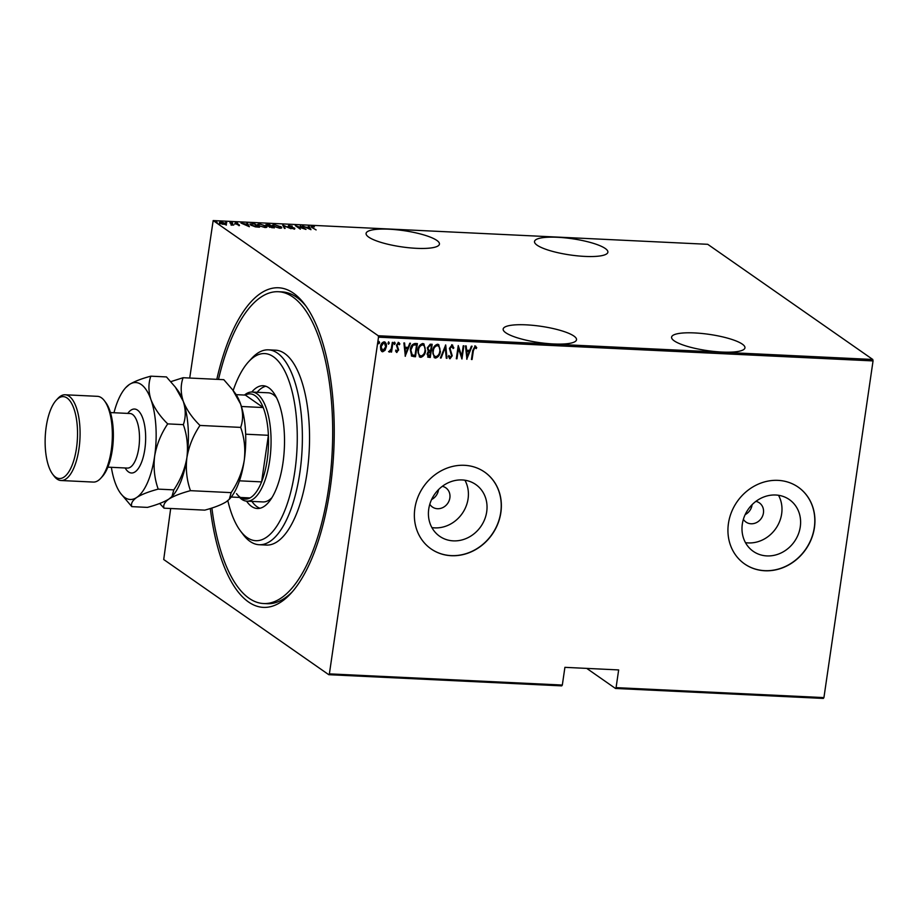 <?xml version="1.0" encoding="UTF-8"?>
<svg xmlns="http://www.w3.org/2000/svg" width="919" height="919" viewBox="0 0 919 919"><rect width="100%" height="100%" fill="white"/><g stroke="black" fill="none" stroke-linecap="round" stroke-linejoin="round"><path stroke-width="1.38" d="M216.815 379.34A159.986 62.906 92.7 0 1 304.775 304.465A159.986 62.906 92.7 0 1 330.128 488.908A159.986 62.906 92.7 0 1 290.909 593.375A159.986 62.906 92.7 0 1 210.29 508.517M306.153 306.36A156.081 61.378 -87.3 0 0 282.041 291.897L278.457 291.725A156.081 61.378 -87.3 0 0 218.504 379.421M389.059 229.199A37.07 8.179 8.3 0 0 366.084 233.415A37.07 8.179 8.3 0 0 416.468 248.325A37.07 8.179 8.3 0 0 439.443 244.109A37.07 8.179 8.3 0 0 389.059 229.199M557.488 237.286A37.07 8.179 8.3 0 0 534.513 241.502A37.07 8.179 8.3 0 0 584.909 256.412A37.07 8.179 8.3 0 0 607.884 252.197A37.07 8.179 8.3 0 0 557.488 237.286M694.569 332.931A37.07 8.179 8.3 0 0 671.594 337.147A37.07 8.179 8.3 0 0 721.978 352.057A37.07 8.179 8.3 0 0 744.953 347.841A37.07 8.179 8.3 0 0 694.569 332.931M526.127 324.844A37.07 8.179 8.3 0 0 503.152 329.059A37.07 8.179 8.3 0 0 553.548 343.97A37.07 8.179 8.3 0 0 576.523 339.754A37.07 8.179 8.3 0 0 526.127 324.844M429.805 504.267A11.706 10.454 124.9 0 0 432.412 507.024A11.706 10.454 124.9 0 0 449.862 497.937A11.706 10.454 124.9 0 0 445.807 487.817A11.706 10.454 124.9 0 0 442.326 486.323M431.608 499.534A11.706 10.454 124.9 0 0 438.466 489.988A11.706 10.454 124.9 0 0 438.512 489.643M743.379 519.315A11.706 10.454 124.9 0 0 745.987 522.072A11.706 10.454 124.9 0 0 763.436 512.986A11.706 10.454 124.9 0 0 759.381 502.877A11.706 10.454 124.9 0 0 755.9 501.372M745.183 514.594A11.706 10.454 124.9 0 0 752.041 505.036A11.706 10.454 124.9 0 0 752.087 504.692M800.277 526.851A31.545 28.156 124.9 0 0 789.352 499.591A31.545 28.156 124.9 0 0 742.322 524.071A31.545 28.156 124.9 0 0 753.247 551.331A31.545 28.156 124.9 0 0 800.277 526.851M745.47 542.647A31.545 28.156 124.9 0 0 781.655 513.859A31.545 28.156 124.9 0 0 778.508 495.284M486.702 511.803A31.545 28.156 124.9 0 0 475.778 484.531A31.545 28.156 124.9 0 0 428.748 509.023A31.545 28.156 124.9 0 0 439.673 536.282A31.545 28.156 124.9 0 0 486.702 511.803M431.896 527.598A31.545 28.156 124.9 0 0 468.081 498.81A31.545 28.156 124.9 0 0 464.934 480.235M500.866 512.572A46.823 41.792 124.9 0 0 484.658 472.102A46.823 41.792 124.9 0 0 414.86 508.448A46.823 41.792 124.9 0 0 431.068 548.907A46.823 41.792 124.9 0 0 500.866 512.572M431 548.861A46.823 41.792 124.9 0 0 500.729 512.469A46.823 41.792 124.9 0 0 484.589 472.056M814.441 527.621A46.823 41.792 124.9 0 0 798.232 487.162A46.823 41.792 124.9 0 0 728.434 523.497A46.823 41.792 124.9 0 0 744.643 563.967A46.823 41.792 124.9 0 0 814.441 527.621M744.574 563.91A46.823 41.792 124.9 0 0 814.303 527.529A46.823 41.792 124.9 0 0 798.163 487.104M872.786 359.478L707.722 244.305L213.174 220.571L378.226 335.745L872.786 359.478L873.05 360.914L378.502 337.181L329.381 673.868L562.325 685.046L561.727 685.873L328.784 674.695L163.72 559.522L170.681 508.506M220.112 223.214C219.009 222.536 219.342 222.145 221.1 222.03L225.902 223.501L226.442 224.374L222.191 224.167L219.538 222.478M225.672 224.167L225.902 223.501L226.442 224.374M230.014 222.501L233.702 225.075L230.91 224.902L231.749 224.213L229.957 222.88M232.507 224.753L231.668 225.017M231.289 224.983L231.749 224.213M239.089 225.373L234.873 223.386L235.436 222.72L237.527 223.145L235.505 223.409L238.733 224.362L239.468 225.373M238.618 225.327L238.929 224.753M235.907 223.041L235.459 223.696M252.151 223.57L254.46 223.673L259.503 227.2L255.459 226.89L250.807 225.098L249.934 224.006L252.093 223.926M266.349 225.178L267.257 224.293L269.256 224.385L274.299 227.912L269.347 226.855L265.913 224.615M269.347 226.855L269.164 225.902L271.002 226.028L269.129 224.718L266.992 225.212L269.164 225.902M282.765 225.029L291.024 228.716L283.649 225.706L285.131 228.429L284.43 228.394L282.73 225.258M300.283 225.879L305.981 229.428L297.021 226.419L300.352 229.164L295.298 225.637L304.258 228.647L300.283 225.879M312.701 227.946L316.113 229.911L312.058 227.51L312.023 226.35L314.413 226.844L312.494 226.717L312.747 227.567L312.494 226.717M311.093 226.591L312.023 226.35L311.518 227.108M310.967 229.67L302.535 225.982L305.889 227.2L309.025 227.349L308.428 226.269L309.129 226.304L310.967 229.67M288.853 225.637L292.253 226.12L288.83 226.131L294.804 228.211L294.206 228.946L291.426 228.257L294.183 228.199L288.175 226.097L288.911 225.247L288.175 226.097M289.416 225.603L288.784 226.43M293.506 228.406L294.689 228.969L294.804 228.211L294.206 228.946M293.724 228.9L294.183 228.199M280.927 226.568L281.777 227.682L279.79 228.257L273.23 226.223L272.38 225.155L274.413 224.546L280.846 227.062M266.131 225.867L266.981 226.982L264.994 227.544L258.434 225.511L257.584 224.443L259.618 223.834L266.05 226.361M249.382 226.717L240.95 223.03L247.429 224.385L246.843 223.306L247.544 223.34L249.382 226.717M232.748 223.122L231.714 222.547L232.564 223.133M226.798 222.835L225.775 222.26L226.614 222.846M217.148 222.375L216.126 221.789L216.964 222.375M823.332 698.429L615.477 688.457L616.075 687.63L823.929 697.601L823.332 698.429M586.724 668.389L615.477 688.457M189.716 378.042L213.174 220.571M562.325 685.046L564.909 667.343L618.659 669.928L616.075 687.63M873.05 360.914L823.929 697.601M384.946 342.052L386.014 346.727L384.751 350.105L382.384 351.598L380.788 350.105L380.512 346.647C380.753 344.108 381.959 342.5 384.131 341.822C386.083 342.695 386.807 344.395 386.302 346.922L385.038 350.3L382.683 351.793L381.73 351.472M384.131 341.822L385.095 342.144M392.953 342.419L391.551 352.057L390.908 352.023L391.115 350.598L389.426 352.126L388.84 351.759L391.23 348.921L392.31 342.385L392.953 342.419M391.115 350.598L389.426 352.126L388.84 351.759M399.294 344.763L398.019 343.499L399.007 344.568L398.019 343.499L396.79 345.004L398.364 349.817L396.847 352.482L395.584 351.035L396.158 350.231L397.031 351.299L397.996 350.036L396.434 345.222L398.467 342.511L399.868 343.89L399.294 344.763L398.318 343.695L397.088 345.199L398.651 350.024L396.411 352.322M396.158 350.231L397.031 351.299M398.467 342.511L399.11 342.741M415.089 343.488L417.398 343.591L415.48 356.779L411.678 356.112L410.345 349.725C410.552 346.245 412.137 344.166 415.089 343.488M431.873 344.292L429.977 357.284L428.576 357.215L427.048 354.045L428.288 351.276L427.301 347.841L430.207 344.211L432.194 344.303L430.264 357.48L427.783 357.112M445.704 344.947L446.99 358.284L446.289 358.249L445.244 347.485L441.097 358.008L440.396 357.973L445.704 344.947M463.233 345.797L463.877 345.82L461.947 359.007L458.478 348.381L456.961 358.766L456.318 358.732L458.248 345.555L461.717 356.158L463.233 345.797M475.146 346.026L476.72 347.635L476.18 348.623L474.905 347.371L473.354 350.725L472.079 359.49L471.436 359.467L472.734 350.564L475.146 346.026L475.778 346.245M475.364 347.589L474.606 347.175L473.067 350.518L472.079 359.49M466.932 359.249L465.485 345.9L466.186 345.935L466.599 350.208L469.724 350.357L471.367 346.187L472.067 346.222L466.76 359.122M452.033 344.912L453.848 347.899L453.124 348.542L451.826 346.268L450.046 348.427L452.217 355.779L449.988 358.778L448.392 356.446L449.115 355.664L450.264 357.422L451.562 355.802L449.414 348.381L452.033 344.912L452.711 345.153M452.068 346.325L450.046 348.427M449.759 348.232L451.93 355.584L449.437 358.582M440.408 351.276C440.121 354.745 438.512 357.009 435.572 358.077L434.296 357.652L432.677 350.966C432.964 347.497 434.584 345.245 437.536 344.223L438.754 344.625L440.121 351.069C439.833 354.539 438.225 356.813 435.284 357.882L435.572 358.077M425.612 350.564C425.325 354.033 423.716 356.296 420.776 357.365L419.512 356.94L417.881 350.254C418.168 346.785 419.788 344.545 422.74 343.511L423.958 343.924L425.325 350.369C425.037 353.826 423.429 356.101 420.488 357.169L420.776 357.365M405.348 356.285L403.889 342.948L404.59 342.982L405.003 347.256L408.139 347.405L409.782 343.224L410.483 343.258L405.176 356.17M394.458 342.132L395.227 343.465L394.423 344.533L393.941 343.407L394.745 342.339L395.227 343.465L394.745 342.339M394.94 343.269L394.423 344.533L393.941 343.407M388.507 341.845L389.277 343.178L388.473 344.246L387.99 343.12L388.794 342.052L389.277 343.178L388.794 342.052M388.99 342.982L388.473 344.246L387.99 343.12M378.858 341.386L379.639 342.718L378.835 343.786L378.352 342.661L379.145 341.592L379.639 342.718L379.145 341.592M379.34 342.511L378.835 343.786L378.352 342.661M328.784 674.695L329.381 673.868M378.502 337.181L378.226 335.745M211.887 508.012A156.081 61.378 -87.3 0 0 263.489 603.53L267.073 603.703A156.081 61.378 -87.3 0 0 292.46 591.618M474.859 345.82L476.72 347.635M476.433 347.428L475.962 348.301M465.91 345.923L466.599 350.208M471.711 346.199L466.737 358.824M469.195 351.701L466.438 351.38L467.22 356.698L469.195 351.701L466.726 351.575L467.22 356.698M463.555 345.808L461.694 358.605M456.961 358.766L458.478 348.381M458.213 345.728L461.717 356.158M451.746 344.717L453.848 347.899M448.828 355.469L449.977 357.227M445.451 345.165L446.99 358.284M441.097 358.008L445.244 347.485M435.284 357.882L434.159 357.548M438.604 344.533L440.121 351.069M438.237 345.82L437.076 345.372C434.63 346.141 433.274 347.956 433.033 350.805C432.47 353.608 433.274 355.515 435.445 356.526M433.033 350.805L433.32 351.001C432.757 353.804 433.561 355.71 435.744 356.721L434.618 356.285M437.076 345.372L437.364 345.578C434.917 346.348 433.561 348.163 433.32 351.001M435.744 356.721C438.168 355.906 439.512 354.079 439.764 351.253C440.327 348.462 439.523 346.566 437.364 345.578L438.087 345.705M428.576 357.215L427.645 357.009M427.657 347.669L428.874 350.288L430.632 350.53L431.356 345.624L430.115 345.383L427.657 347.669L428.587 350.082M427.404 353.849L429.828 356.101L430.437 351.874L429.713 351.655L427.404 353.849L428.656 355.86M428.943 356.055L428.024 355.71M429.713 351.655L427.691 354.045M430.115 345.383L427.944 347.864M431.356 345.624L430.402 345.578M420.488 357.169L419.363 356.836M423.82 343.821L425.325 350.369M423.441 345.107L422.281 344.659C419.834 345.441 418.478 347.244 418.237 350.093C417.674 352.896 418.478 354.803 420.661 355.814M418.237 350.093L418.524 350.288C417.961 353.103 418.765 355.01 420.948 356.021L419.822 355.573M422.281 344.659L422.568 344.866C420.121 345.636 418.765 347.451 418.524 350.288M420.948 356.021C423.383 355.193 424.716 353.367 424.969 350.541C425.531 347.75 424.727 345.854 422.568 344.866L423.291 344.993M417.077 343.58L415.48 356.779M415.181 356.572L413.975 356.698M413.676 356.503L411.39 355.917M410.701 349.553L412.24 354.883L415.032 355.389L416.56 344.912L413.205 344.901L410.701 349.553L412.126 354.803M413.205 344.901L410.988 349.76M416.56 344.912L413.493 345.107M404.326 342.971L405.003 347.256M410.127 343.246L405.141 355.871M407.611 348.738L404.854 348.416L405.635 353.746L407.611 348.738L405.141 348.623L405.635 353.746M395.871 350.036L396.744 351.092L395.871 350.036M398.18 342.316L399.868 343.89M399.581 343.695L399.122 344.384M392.643 342.408L391.551 352.057M389.139 351.92L388.553 351.563M382.384 351.598L381.592 351.368M384.567 343.178L383.671 342.81L380.868 346.463L382.568 350.415M380.868 346.463L382.855 350.61L381.994 350.254M383.671 342.81L381.167 346.67M382.855 350.61L385.67 346.888L384.429 343.063M308.853 227.05L309.129 226.304M309.025 227.05L310.323 229.451M306.739 227.567L309.91 228.992L309.209 227.694L306.693 227.832M288.072 226.855L288.807 225.994M284.603 228.406L283.649 225.706M280.95 227.43L281.536 228.004M272.506 225.557L273.207 225.327M280.823 228.222L280.284 226.545L274.965 224.914C272.977 225.04 272.61 225.488 273.873 226.246L279.238 227.889C281.18 227.751 281.524 227.303 280.284 226.545M273.816 226.591L273.196 225.385L273.092 226.143M266.234 225.936L267.153 225.04M269.049 226.648L270.462 226.763M272.254 227.475L273.138 227.521L271.519 226.384L269.991 226.878L272.208 227.797M269.945 227.188L269.738 226.556L269.623 227.303M266.947 225.511L266.74 224.879L266.636 225.626M259.032 225.879L264.442 227.188C266.384 227.039 266.728 226.591 265.488 225.833L266.74 227.292M257.711 224.845L258.423 224.627M266.028 227.521L266.154 226.694M265.488 225.833L260.169 224.202C258.182 224.328 257.825 224.776 259.078 225.534L258.4 224.673L258.296 225.431M250.083 224.454L250.772 224.316L250.669 225.063M258.342 226.809L254.333 224.006L251.45 223.949L251.45 225.132L258.296 227.142M251.404 225.477L251.45 223.949M247.268 224.087L247.544 223.34M247.429 224.098L248.739 226.488M245.143 224.615L248.325 226.028L247.625 224.73L245.109 224.879M234.77 224.144L235.333 223.478M238.63 225.121L239.445 225.523M219.997 223.972C218.894 223.294 219.227 222.892 220.997 222.789M225.787 224.247L226.338 225.132M220.204 223.432L220.319 222.674L224.477 224.385L225.258 223.466L221.559 222.352L220.709 223.57M225.58 224.787L225.258 223.466M227.82 500.648A93.646 36.829 -87.3 0 0 240.433 530.918A93.646 36.829 -87.3 0 0 294.85 471.275A93.646 36.829 -87.3 0 0 286.992 375.825A93.646 36.829 -87.3 0 0 248.555 361.799A93.646 36.829 -87.3 0 0 233.162 390.541M248.555 361.799L251.657 358.421A97.552 38.357 92.7 0 1 268.486 349.84A97.552 38.357 92.7 0 1 299.881 472.458A97.552 38.357 92.7 0 1 259.135 544.726A97.552 38.357 92.7 0 1 243.19 534.582L240.433 530.918M244.5 395.055A54.635 21.482 92.7 0 1 252.093 392.034A54.635 21.482 92.7 0 1 269.669 460.695A54.635 21.482 92.7 0 1 246.855 501.165L262.983 501.935A54.635 21.482 -87.3 0 0 271.886 497.684M251.921 501.406A61.458 24.17 -87.3 0 0 259.985 508.253M251.783 392.022A61.458 24.17 92.7 0 1 263.167 385.727A61.458 24.17 92.7 0 1 282.949 462.969A61.458 24.17 92.7 0 1 257.274 508.506A61.458 24.17 92.7 0 1 246.545 501.142M263.489 603.53A156.081 61.378 -87.3 0 0 328.692 487.897A156.081 61.378 -87.3 0 0 278.457 291.725M259.135 544.726L266.303 545.07A97.552 38.357 -87.3 0 0 307.049 472.803A97.552 38.357 -87.3 0 0 275.654 350.185L268.486 349.84M265.844 386.233A61.458 24.17 -87.3 0 0 257.159 392.275M276.676 397.893A54.635 21.482 -87.3 0 0 268.222 392.804L252.093 392.034M236.551 493.652A52.682 20.712 -87.3 0 0 250.014 497.926A52.682 20.712 -87.3 0 0 261.593 481.889A52.682 20.712 -87.3 0 0 267.165 460.109A52.682 20.712 -87.3 0 0 268.394 435.296A52.682 20.712 -87.3 0 0 263.202 407.542A52.682 20.712 -87.3 0 0 245.35 395.09L236.16 394.653M239.457 480.821L261.593 481.889L268.394 435.296L245.66 434.205M246.855 501.165A54.635 21.482 92.7 0 1 239.583 497.432M241.398 406.497L263.202 407.542L245.35 395.09M250.014 497.926L231.243 497.03M104.444 400.787L105.823 402.625A40.976 16.105 92.7 0 1 112.313 449.862A40.976 16.105 92.7 0 1 102.273 476.616L100.722 478.305A42.929 16.875 -87.3 0 0 111.245 450.276A42.929 16.875 -87.3 0 0 104.444 400.787A42.929 16.875 -87.3 0 0 97.437 396.33L65.18 394.779A42.929 16.875 92.7 0 1 78.988 448.725A42.929 16.875 92.7 0 1 61.068 480.522A42.929 16.875 92.7 0 1 54.049 476.065L52.67 474.227A40.976 16.105 -87.3 0 0 76.484 448.139A40.976 16.105 -87.3 0 0 73.038 406.382A40.976 16.105 -87.3 0 0 56.22 400.236A40.976 16.105 -87.3 0 0 46.18 426.99A40.976 16.105 -87.3 0 0 52.67 474.227M56.22 400.236L57.771 398.547A42.929 16.875 92.7 0 1 65.18 394.779M190.463 490.666C186.741 480.189 185.546 469.184 186.902 457.662C188.912 446.152 193.266 435.411 199.974 425.44C192.151 417.766 186.557 409.679 183.214 401.178C180.572 392.815 180.526 385.004 183.088 377.72L223.799 379.673L232.691 389.909L240.56 403.935C243.202 412.298 243.248 420.121 240.686 427.392C244.408 437.881 245.591 448.886 244.236 460.408C242.225 471.918 237.872 482.659 231.163 492.63L229.279 499.293L226.281 501.785C221.33 504.841 214.15 507.633 204.765 510.137L164.053 508.184C162.973 505.209 164.593 502.153 168.935 499.028C173.898 495.973 181.066 493.181 190.463 490.666L231.163 492.63M199.974 425.44L240.686 427.392M183.088 377.72L170.831 381.638M159.688 503.474L164.053 508.184M171.945 496.536L172.554 495.881A58.529 23.009 -87.3 0 0 186.902 457.662A58.529 23.009 -87.3 0 0 183.214 401.178A58.529 23.009 -87.3 0 0 177.62 390.173L175.357 387.163L183.214 401.178C185.868 409.552 185.902 417.364 183.34 424.647C187.062 435.135 188.246 446.14 186.902 457.662C184.88 469.172 180.526 479.913 173.829 489.873L171.945 496.536L168.935 499.028C163.984 502.084 156.816 504.876 147.419 507.391L131.808 506.633C130.716 503.658 132.347 500.614 136.69 497.478A58.529 23.009 -87.3 0 0 154.645 456.111A58.529 23.009 -87.3 0 0 150.957 399.639A58.529 23.009 -87.3 0 0 129.315 384.533A58.529 23.009 -87.3 0 0 125.708 387.68A58.529 23.009 -87.3 0 0 113.979 412.746M229.279 499.293L229.888 498.626A58.529 23.009 -87.3 0 0 244.236 460.408A58.529 23.009 -87.3 0 0 240.56 403.935A58.529 23.009 -87.3 0 0 234.965 392.93L232.691 389.909M111.36 467.311A58.529 23.009 -87.3 0 0 115.047 482.383A58.529 23.009 -87.3 0 0 120.63 493.388A58.529 23.009 -87.3 0 0 136.69 497.478C141.641 494.422 148.809 491.631 158.206 489.126C154.484 478.638 153.301 467.633 154.645 456.111C156.667 444.589 161.02 433.86 167.718 423.889C159.895 416.215 154.312 408.128 150.957 399.639C148.315 391.264 148.269 383.453 150.831 376.17L166.454 376.928L175.357 387.163M150.831 376.17C141.526 378.651 134.358 381.442 129.315 384.533L125.708 387.68M120.63 493.388L131.808 506.633M167.718 423.889L183.34 424.647M158.206 489.126L173.829 489.873M61.068 480.522L93.313 482.073A42.929 16.875 -87.3 0 0 100.722 478.305M127.764 413.412A31.993 12.579 92.7 0 1 141.675 415.583A31.993 12.579 92.7 0 1 144.834 449.265A31.993 12.579 92.7 0 1 125.145 467.978M107.845 467.151L127.396 468.081A27.317 10.741 -87.3 0 0 138.803 447.852A27.317 10.741 -87.3 0 0 130.016 413.516L110.475 412.574M311.978 226.867L311.863 227.613M288.589 225.81L288.474 226.568M294.367 228.44L294.264 229.199M239.078 224.937L238.963 225.695M235.333 223.191L235.23 223.937M231.887 224.523L231.783 225.27"/></g></svg>
